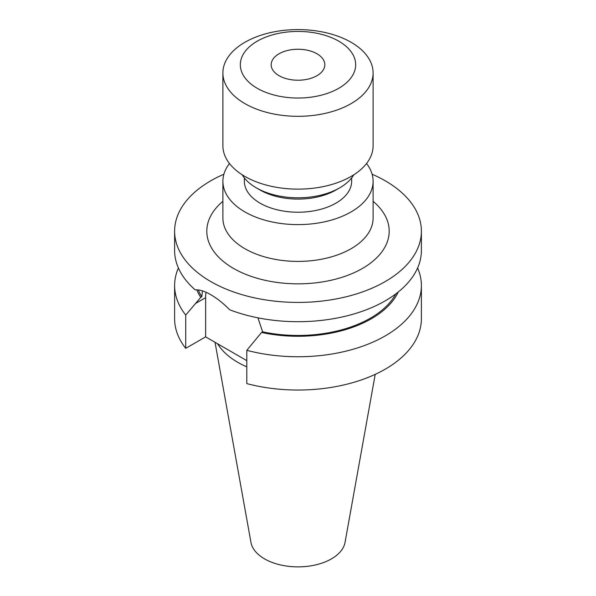 <?xml version="1.0" encoding="UTF-8"?>
<svg xmlns="http://www.w3.org/2000/svg" width="596" height="596" viewBox="0 0 596 596"><rect width="100%" height="100%" fill="white"/><g stroke="black" fill="none" stroke-linecap="round" stroke-linejoin="round"><path stroke-width="0.89" d="M279.032 75.685A26.827 15.489 180 0 1 271.173 64.733A26.827 15.489 180 0 1 287.734 50.429A26.827 15.489 180 0 1 316.968 53.782A26.827 15.489 180 0 1 324.827 64.733A26.827 15.489 180 0 1 308.266 79.044A26.827 15.489 180 0 1 279.032 75.685M338.781 41.191A57.67 33.294 180 0 1 338.781 88.275A57.67 33.294 180 0 1 257.219 88.275A57.67 33.294 180 0 1 257.219 41.191A57.67 33.294 180 0 1 338.781 41.191M351.111 42.294A75.103 43.359 180 0 1 373.103 72.95A75.103 43.359 180 0 1 326.742 113.016A75.103 43.359 180 0 1 244.889 103.615A75.103 43.359 180 0 1 222.897 72.95A75.103 43.359 180 0 1 269.258 32.892A75.103 43.359 180 0 1 351.111 42.294M373.103 72.95L373.103 145.774A75.103 43.359 180 0 1 326.742 185.833A75.103 43.359 180 0 1 244.889 176.431A75.103 43.359 180 0 1 222.897 145.774L222.897 72.95M353.823 174.784A59.011 34.069 180 0 1 339.727 187.822A59.011 34.069 180 0 1 256.273 187.822L256.273 187.822A59.011 34.069 180 0 1 242.177 174.784M339.727 187.822L335.935 190.012A53.647 30.97 180 0 1 260.065 190.012L256.273 187.822L260.065 190.012M351.647 177.921L351.647 181.251A53.647 30.97 180 0 1 318.532 209.867A53.647 30.97 180 0 1 260.065 203.154A53.647 30.97 180 0 1 244.353 181.251L244.353 177.921M366.533 163.513A75.103 43.359 180 0 1 373.103 181.251A75.103 43.359 180 0 1 326.742 221.31A75.103 43.359 180 0 1 244.889 211.915A75.103 43.359 180 0 1 222.897 181.251A75.103 43.359 180 0 1 229.467 163.513M417.595 267.984A123.387 71.237 180 0 1 421.387 285.506L421.387 318.793A123.387 71.237 180 0 1 246.804 383.615L246.804 350.329L261.547 332.456L262.635 331.83L257.934 317.832M372.113 174.233A123.387 71.237 180 0 1 385.247 180.811A123.387 71.237 180 0 1 421.387 231.188L421.387 250.454A123.387 71.237 180 0 1 356.281 313.25A123.387 71.237 180 0 1 229.669 309.771C223.411 303.394 217.108 298.365 210.753 294.7C204.51 291.094 199.347 289.492 195.257 289.909A123.387 71.237 180 0 1 174.613 250.454L174.613 231.188A123.387 71.237 180 0 1 223.887 174.233M246.804 366.853A85.168 49.17 180 0 1 237.782 362.323A85.168 49.17 180 0 1 217.6 343.773M375.219 374.363L345.047 542.382A47.3 27.304 180 0 1 313.824 565.299A47.3 27.304 180 0 1 264.557 558.877A47.3 27.304 180 0 1 250.953 542.382L215.022 342.283M421.387 231.188A123.387 71.237 180 0 1 345.218 297.002A123.387 71.237 180 0 1 210.753 281.558A123.387 71.237 180 0 1 174.613 231.188M246.804 360.64L205.627 336.859L185.728 348.347A123.387 71.237 180 0 1 174.613 318.793L174.613 285.506A123.387 71.237 180 0 1 178.405 267.984M421.387 285.506A123.387 71.237 180 0 1 246.804 350.329M202.454 290.878L201.828 296.719L200.74 297.352L185.728 315.06L185.728 348.347M185.728 315.06A123.387 71.237 180 0 1 174.613 285.506M398.255 291.988A103.868 59.965 180 0 1 261.547 332.456M200.74 297.352A103.868 59.965 180 0 1 196.807 289.835M201.828 296.719A102.467 59.16 180 0 1 198.289 289.932M395.856 293.85A102.467 59.16 180 0 1 262.635 331.83M206.022 292.264A43.188 24.935 -120 0 0 205.627 297.657L205.627 336.859M222.897 181.251L222.897 218.047A75.103 43.359 0 0 0 244.889 248.711A75.103 43.359 0 0 0 326.742 258.105A75.103 43.359 0 0 0 373.103 218.047L373.103 181.251M373.103 201.321A91.203 52.657 180 0 1 356.356 271.649A91.203 52.657 180 0 1 233.513 268.423A91.203 52.657 180 0 1 222.897 201.321M195.279 303.632L205.627 297.657"/></g></svg>
